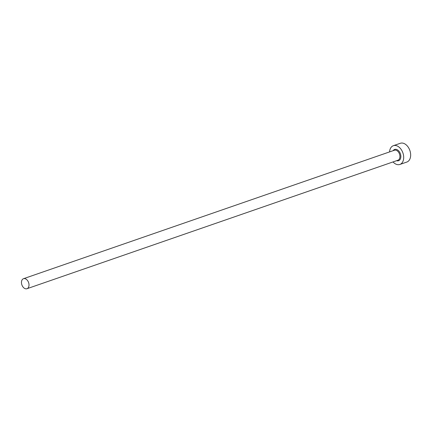 <?xml version="1.0" encoding="UTF-8"?>
<svg xmlns="http://www.w3.org/2000/svg" width="432" height="432" viewBox="0 0 432 432"><rect width="100%" height="100%" fill="white"/><g stroke="black" fill="none" stroke-linecap="round" stroke-linejoin="round"><path stroke-width="0.65" d="M21.6 283.835A5.297 3.553 -109.1 0 0 26.973 288.716A5.297 3.553 -109.1 0 0 28.874 283.586A5.297 3.553 -109.1 0 0 23.506 278.705A5.297 3.553 -109.1 0 0 21.6 283.835M393.028 161.93A9.931 6.658 -109.1 0 0 399.865 164.462A9.931 6.658 -109.1 0 0 403.434 154.85A9.931 6.658 -109.1 0 0 393.368 145.692A9.931 6.658 -109.1 0 0 389.561 151.918M399.865 164.462L406.831 162.054A9.931 6.658 -109.1 0 0 410.4 152.437A9.931 6.658 -109.1 0 0 400.329 143.284L393.368 145.692M393.152 150.671A5.962 3.996 70.9 0 1 397.348 149.807A5.962 3.996 70.9 0 1 400.707 154.942A5.962 3.996 70.9 0 1 396.619 160.682M26.973 288.716L397.888 160.245A5.297 3.553 -109.1 0 0 399.789 155.115A5.297 3.553 -109.1 0 0 394.416 150.233L23.506 278.705"/></g></svg>
